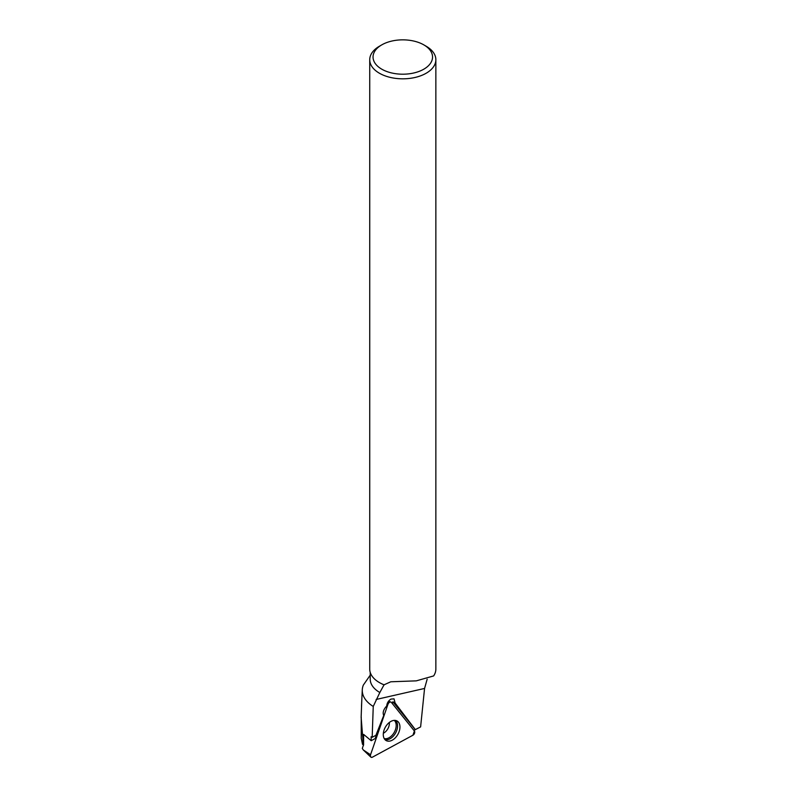 <?xml version="1.0" encoding="UTF-8"?>
<svg xmlns="http://www.w3.org/2000/svg" width="797" height="797" viewBox="0 0 797 797"><rect width="100%" height="100%" fill="white"/><g stroke="black" fill="none" stroke-linecap="round" stroke-linejoin="round"><path stroke-width="1.2" d="M370.545 754.769A2.63 1.694 119 0 0 370.814 757.08A2.63 1.694 119 0 0 372.468 757.15L412.936 735.213A2.63 1.694 119 0 0 414.39 730.998L391.357 702.366A2.63 1.694 119 0 0 390.769 701.988A2.63 1.694 119 0 0 387.99 704.199L370.545 754.769L363.273 749.937L362.296 748.433L363.581 744.717M384.752 739.377A11.218 7.223 119 0 0 385.808 740.363A11.218 7.223 119 0 0 396.996 735.78A11.218 7.223 119 0 0 398.48 722.182A11.218 7.223 119 0 0 396.677 720.787A11.218 7.223 119 0 0 385.868 726.326A11.218 7.223 119 0 0 384.752 739.377M413.882 730.361L420.617 726.894L424.562 688.449L427.162 679.213M370.226 672.369L370.226 679.183A32.567 18.799 0 0 0 379.83 692.513L373.245 706.441L372.179 737.315L375.915 735.292L383.736 715.457C382.63 713.116 383.227 710.406 385.539 707.318L386.724 706.012C386.983 703.054 388.388 700.752 390.948 699.099L394.017 698.839L395.123 703.034L415.416 729.713M379.83 692.513L384.054 684.802L390.789 681.784L416.293 680.857L433.648 675.926A33.066 19.088 0 0 0 435.859 669.072L435.859 59.735A33.066 19.088 180 0 1 402.794 78.823A33.066 19.088 180 0 1 369.728 59.735A33.066 19.088 180 0 1 379.412 46.236L381.753 44.881A29.748 17.175 180 0 1 423.835 44.881L423.835 44.881A29.748 17.175 180 0 1 423.835 69.17A29.748 17.175 180 0 1 381.753 69.17A29.748 17.175 180 0 1 381.753 44.881M379.591 682.67A32.567 18.799 0 0 0 379.761 682.77A32.567 18.799 0 0 0 384.194 684.912M434.475 674.521L435.292 672.658M373.245 706.441A40.517 23.392 0 0 1 362.286 689.784A40.517 23.392 0 0 1 363.342 685.071L370.226 675.169M361.748 701.191L361.141 717.34L363.322 744.906L362.515 744.308L361.28 738.44M363.581 745.095L363.611 734.386L371.203 740.712L371.133 736.727L372.179 737.315M426.176 46.236L423.835 44.881L426.176 46.236A33.066 19.088 180 0 1 435.859 59.735M369.728 59.735L369.728 669.072A33.066 19.088 0 0 0 379.412 682.571A33.066 19.088 0 0 0 384.054 684.802M392.293 703.532A5.798 3.736 119 0 0 392.841 701.768L415.247 729.614M371.203 740.712L375.158 738.58L378.635 728.398M392.841 701.768L395.123 703.034M414.39 730.998L391.357 702.366C390.141 701.579 389.016 702.187 387.99 704.199L370.545 754.769C370.157 756.841 370.794 757.638 372.468 757.15L412.936 735.213L414.39 730.998M387.99 704.199L387.183 703.661M395.432 720.428A10.989 7.073 -61 0 1 396.129 721.136A10.989 7.073 -61 0 1 395.212 733.638A10.989 7.073 -61 0 1 384.851 739.496M384.184 738.53A10.491 6.755 119 0 0 393.997 732.782A10.491 6.755 119 0 0 394.814 720.946A10.491 6.755 119 0 0 394.266 720.378M389.325 722.461A8.279 5.33 -61 0 1 383.347 733.24M376.114 699.477L424.562 688.449M363.273 749.937L370.814 757.08M388.428 701.37L390.769 701.988M361.24 717.34L361.24 738.44M362.286 689.784L361.499 706.301"/></g></svg>
